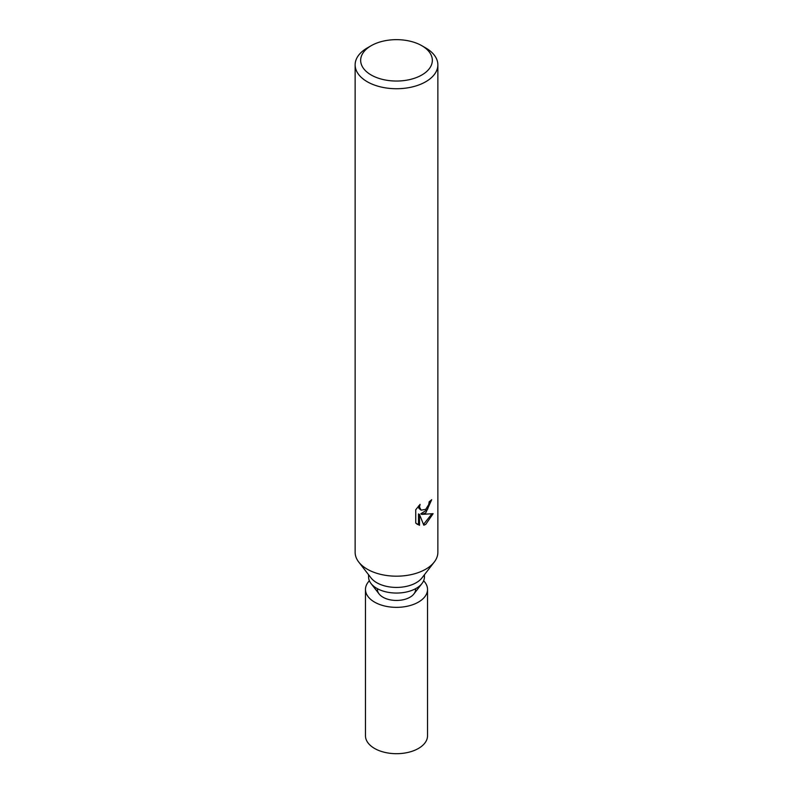 <?xml version="1.0" encoding="UTF-8"?>
<svg xmlns="http://www.w3.org/2000/svg" width="793" height="793" viewBox="0 0 793 793"><rect width="100%" height="100%" fill="white"/><g stroke="black" fill="none" stroke-linecap="round" stroke-linejoin="round"><path stroke-width="1.19" d="M424.424 574.756L424.424 576.937A27.924 16.118 180 0 1 421.985 583.519L413.916 593.937A19.082 11.013 180 0 1 383.009 597.228A19.082 11.013 180 0 1 379.084 593.937L371.015 583.519A27.924 16.118 180 0 1 368.576 576.937L368.576 574.756M421.985 583.519A27.924 16.118 180 0 1 376.754 588.337A27.924 16.118 180 0 1 371.015 583.519M421.846 45.716L425.752 47.967A41.365 23.879 180 0 1 437.865 64.848L437.865 552.305A41.365 23.879 180 0 1 434.257 562.049L421.985 577.889A27.924 16.118 180 0 1 376.754 582.706A27.924 16.118 180 0 1 371.015 577.889L358.743 562.049A41.365 23.879 180 0 1 355.135 552.305L355.135 64.848A41.365 23.879 180 0 1 367.248 47.967L371.154 45.716A35.844 20.697 180 0 1 421.846 45.716A35.844 20.697 180 0 1 421.846 74.978A35.844 20.697 180 0 1 371.154 74.978A35.844 20.697 180 0 1 371.154 45.716L367.248 47.967M434.257 562.049A41.365 23.879 180 0 1 425.752 569.186A41.365 23.879 180 0 1 367.248 569.186A41.365 23.879 180 0 1 358.743 562.049M425.742 512.902L421.787 514.389L433.117 513.666L425.752 524.391L423.799 525.204L419.517 514.508L419.517 525.303L415.74 523.083L415.73 509.76L420.092 504.378L419.497 507.014L421.103 510.177L425.742 509.324L428.735 504.546L429.172 501.781A41.365 23.879 0 0 0 431.689 499.689L425.742 512.902M437.865 64.848A41.365 23.879 180 0 1 425.752 81.738A41.365 23.879 180 0 1 380.67 86.913A41.365 23.879 180 0 1 355.135 64.848M430.619 500.641L427.506 509.463L420.805 513.824L421.787 514.389M421.103 510.177L418.932 508.343L418.526 506.013M417.029 524.183L418.516 524.728L418.516 513.933L419.517 514.508M423.502 524.421L431.818 513.963M418.516 524.728L419.517 525.303M423.631 580.754A31.026 17.912 180 0 1 427.526 589.437A31.026 17.912 180 0 1 418.436 602.105A31.026 17.912 180 0 1 384.625 605.991A31.026 17.912 180 0 1 365.474 589.437A31.026 17.912 180 0 1 369.369 580.754M427.526 589.437L427.526 735.785A31.026 17.912 180 0 1 418.436 748.453A31.026 17.912 180 0 1 384.625 752.329A31.026 17.912 180 0 1 365.474 735.785L365.474 589.437M415.582 589.437A19.082 11.013 180 0 1 409.991 597.228A19.082 11.013 180 0 1 389.194 599.617A19.082 11.013 180 0 1 377.418 589.437"/></g></svg>
